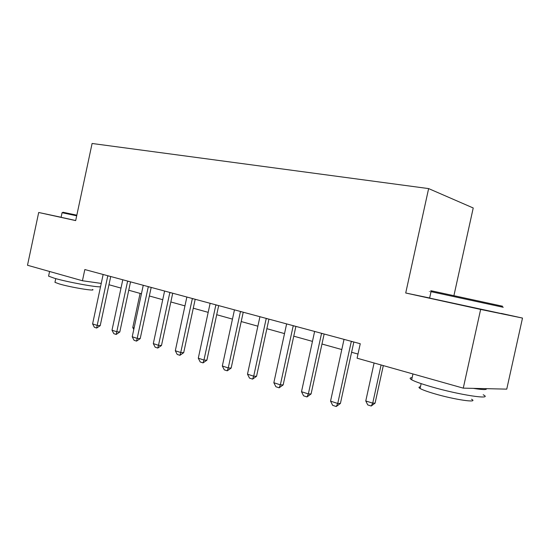 <?xml version="1.0" encoding="UTF-8"?>
<svg xmlns="http://www.w3.org/2000/svg" width="550" height="550" viewBox="0 0 550 550"><rect width="100%" height="100%" fill="white"/><g stroke="black" fill="none" stroke-linecap="round" stroke-linejoin="round"><path stroke-width="0.82" d="M453.929 295.577L473.227 207.982L428.629 188.595L92.098 143.481L75.68 220.598L38.693 212.486L27.5 265.258L82.438 280.748L101.248 283.415M501.16 313.534L429.626 298.093C427.268 297.55 427.274 297.516 429.646 297.997L405.721 292.999L480.645 309.43L522.5 318.072L501.188 313.404M522.5 318.072L506.749 389.132L463.265 388.142L480.645 309.43M463.265 388.142L357.087 358.201L360.257 343.736L84.831 269.548L82.438 280.748M61.105 217.257L38.693 212.486M405.721 292.999L428.629 188.595M108.962 284.735L121.014 288.09M128.741 290.235L141.439 293.776M149.346 295.976L162.738 299.702M170.837 301.957L184.965 305.889M193.27 308.199L208.182 312.352M216.707 314.724L232.464 319.11M241.216 321.551L257.888 326.191M266.874 328.687L284.522 333.603M293.755 336.174L312.469 341.385M321.97 344.025L341.818 349.553M351.594 352.275L357.995 354.056M351.326 341.337L337.741 403.473L340.409 403.446L336.256 406.519L332.668 405.343L330.55 401.136L344.032 339.371M353.842 342.011L340.409 403.446M330.55 401.136L337.741 403.473L336.256 406.519M374.089 363L365.771 400.964L372.728 403.157L381.095 364.973M375.079 403.129L371.216 406.017L372.728 403.157L375.079 403.129L383.309 365.599M371.216 406.017L367.744 404.91L365.771 400.964M321.564 333.321L308.344 393.931L311.08 393.951L306.996 396.935L303.586 395.814L301.503 391.71L314.621 331.451M324.149 334.015L311.08 393.951M301.503 391.71L308.344 393.931L306.996 396.935M293.232 325.689L280.363 384.849L283.161 384.911L279.146 387.812L275.894 386.746L273.845 382.731L286.619 323.902M295.886 326.397L283.161 384.911M273.845 382.731L280.363 384.849L279.146 387.812M266.234 318.416L253.701 376.193L256.548 376.289L252.594 379.115L249.494 378.098L247.486 374.179L259.93 316.718M268.943 319.144L256.548 376.289M247.486 374.179L253.701 376.193L252.594 379.115M240.481 311.479L228.257 367.936L231.151 368.067L227.26 370.817L224.297 369.848L222.324 366.011L234.458 309.856M243.231 312.221L231.151 368.067M222.324 366.011L228.257 367.936L227.26 370.817M432.733 291.211C429.495 290.476 429.536 290.448 432.85 291.129L502.556 306.219M503.243 307.285L431.035 291.665C428.663 291.177 428.663 291.197 431.021 291.727M483.182 394.769C494.099 400.207 459.147 394.941 431.035 386.684C421.3 383.852 414.837 381.549 411.661 379.782C409.475 378.496 409.626 377.781 412.129 377.651M486.393 388.664C487.046 389.936 482.673 389.84 473.275 388.369M471.543 399.231C479.236 403.294 454.238 399.637 434.149 393.635C427.089 391.545 422.4 389.826 420.069 388.472C418.488 387.502 418.612 386.946 420.441 386.815M63.023 212.266L76.835 215.174M76.698 215.813L62.068 212.706M100.533 286.763C97.047 287.512 67.265 282.047 54.374 278.231L48.586 276.148L48.716 275.522M92.586 289.431C96.642 291.617 70.648 287.361 59.187 283.903L54.959 282.343L55.062 281.854M75.694 220.529L61.098 217.291M215.882 304.851L203.961 360.051L206.883 360.209L203.06 362.89L200.228 361.962L198.289 358.208L210.127 303.304M218.673 305.601L206.883 360.209M198.289 358.208L203.961 360.051L203.06 362.89M192.369 298.519L180.73 352.509L183.686 352.694L179.919 355.314L177.21 354.427L175.306 350.749L186.863 297.034M195.195 299.276L183.686 352.694M175.306 350.749L180.73 352.509L179.919 355.314M169.861 292.456L158.496 345.297L161.48 345.503L157.774 348.061L155.176 347.208L153.306 343.606L164.594 291.032M172.721 293.226L161.48 345.503M153.306 343.606L158.496 345.297L157.774 348.061M148.301 286.646L137.197 338.381L140.202 338.614L136.551 341.11L134.062 340.292L132.22 336.765L143.254 285.285M151.181 287.423L140.202 338.614M132.22 336.765L137.197 338.381L136.551 341.11M127.634 281.077L116.779 331.753L119.797 332.007L116.201 334.441L113.816 333.664L112.001 330.206L122.787 279.778M130.536 281.861L119.797 332.007M112.001 330.206L116.779 331.753L116.201 334.441M107.8 275.736L97.185 325.394L100.21 325.669L96.676 328.048L94.387 327.298L92.599 323.909L103.146 274.484M110.715 276.526L100.21 325.669M92.599 323.909L97.185 325.394L96.676 328.048M140.099 293.397L132.777 327.559L134.104 327.979M132.777 327.559L133.781 329.484M351.271 341.564L352.736 341.715M321.509 333.541L323.015 333.706M293.178 325.903L294.718 326.088M266.179 318.629L267.754 318.821M240.426 311.685L242.021 311.891M215.834 305.058L217.449 305.271M192.314 298.719L193.951 298.946M169.812 292.648L171.463 292.889M148.252 286.839L149.916 287.086M127.586 281.27L129.257 281.518M107.759 275.921L109.436 276.176M429.626 298.093L431.035 291.665M421.142 383.618L420.069 388.472M411.661 379.782L412.947 373.952M432.85 291.129L431.826 291.823M61.091 217.319L62.074 212.685M55.756 278.616L54.959 282.343M48.586 276.148L49.576 271.48M63.064 212.238L62.301 212.733"/></g></svg>
